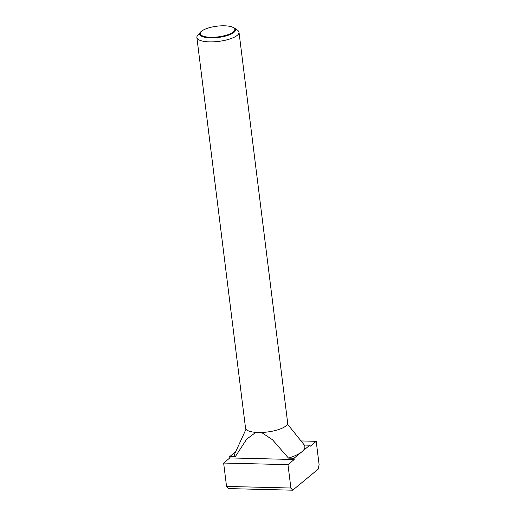 <?xml version="1.0" encoding="UTF-8"?>
<svg xmlns="http://www.w3.org/2000/svg" width="516" height="516" viewBox="0 0 516 516"><rect width="100%" height="100%" fill="white"/><g stroke="black" fill="none" stroke-linecap="round" stroke-linejoin="round"><path stroke-width="0.77" d="M200.376 32.224L197.763 35.243A21.227 6.56 -7.1 0 0 196.88 37.5A21.227 6.56 -7.1 0 0 209.47 41.873A21.227 6.56 -7.1 0 0 239.005 32.25A21.227 6.56 -7.1 0 0 237.599 30.283L234.322 27.999A18.086 5.592 172.9 0 1 229.994 34.585A18.086 5.592 172.9 0 1 210.354 37.881A18.086 5.592 172.9 0 1 200.376 32.224A18.086 5.592 172.9 0 1 202.349 30.644L202.885 30.315A17.396 5.373 -7.1 0 0 210.586 37.275A17.396 5.373 -7.1 0 0 231.026 33.398A17.396 5.373 -7.1 0 0 231.42 26.761A17.396 5.373 -7.1 0 0 224.473 25.8A17.396 5.373 -7.1 0 0 202.885 30.315M196.88 37.5L245.532 428.099A21.227 6.56 -7.1 0 0 258.123 432.479A21.227 6.56 -7.1 0 0 287.657 422.856L239.005 32.25M231.42 26.761L232.019 26.948A18.086 5.592 172.9 0 1 234.322 27.999M309.839 445.192L304.324 445.056A35.372 10.933 172.9 0 1 301.931 451.726A35.372 10.933 172.9 0 1 288.509 458.124L294.023 458.26L309.839 445.192L309.993 446.456L316.205 441.322L319.12 464.69L318.12 469.199L292.707 490.2L290.882 488.026L287.973 464.658L294.185 459.524L294.023 458.26M246.009 429.215L235.032 453.183A35.372 10.933 172.9 0 0 235.206 456.789L246.68 439.18L255.807 432.363M261.502 432.46L272.454 439.722L288.509 458.124M304.324 445.056L287.464 424.055M235.728 451.661L229.691 456.647L229.852 457.918L223.634 463.052L226.55 486.42L228.375 488.588L292.707 490.2M235.206 456.789L229.691 456.647M226.55 486.42L290.882 488.026M316.205 441.322L301.054 440.941M294.185 459.524L229.852 457.918M287.973 464.658L223.634 463.052"/></g></svg>
